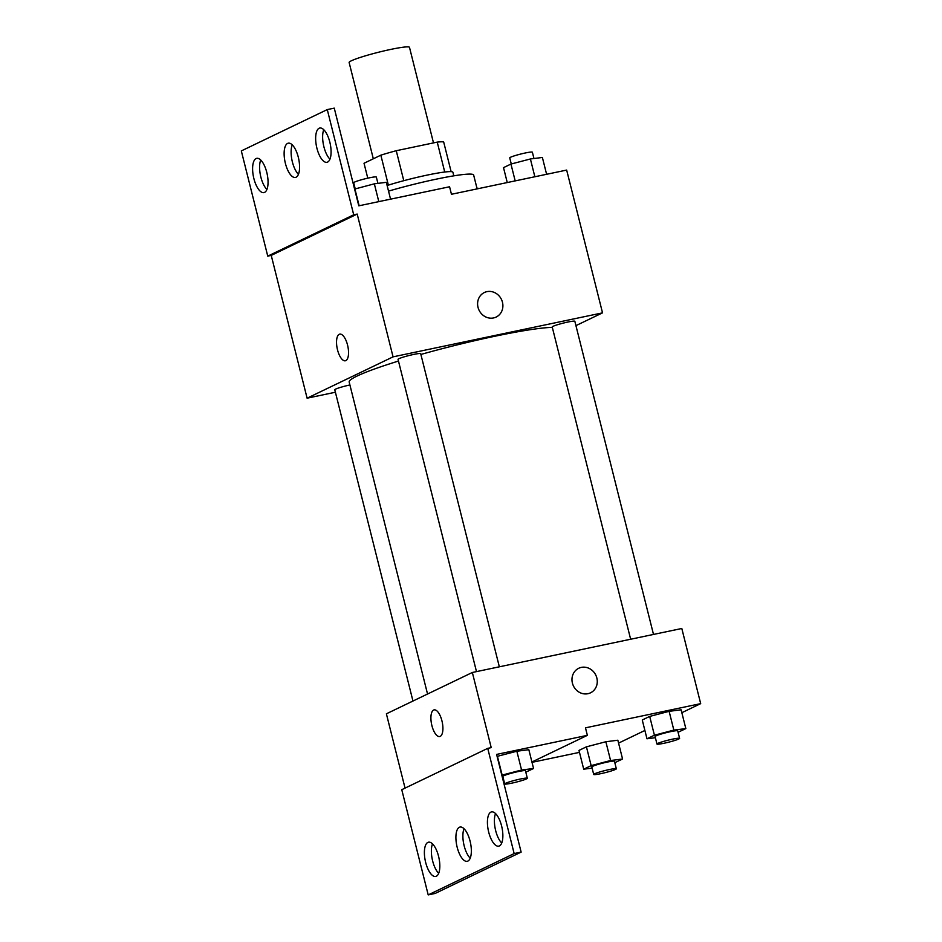 <?xml version="1.0" encoding="UTF-8"?>
<svg xmlns="http://www.w3.org/2000/svg" width="942" height="942" viewBox="0 0 942 942"><rect width="100%" height="100%" fill="white"/><g stroke="black" fill="none" stroke-linecap="round" stroke-linejoin="round"><path stroke-width="1.41" d="M433.497 142.901L409.487 47.347A31.121 2.779 165.9 0 0 390.765 49.408A31.121 2.779 165.9 0 0 349.129 62.502L373.315 158.786M367.769 178.168L364.024 163.26L380.839 155.171A41.789 3.744 165.9 0 1 396.252 150.72L437.229 142.112A41.789 3.744 165.9 0 1 443.67 141.971L451.124 171.644M388.363 185.127L380.839 155.171M444.742 172.021L437.229 142.112M403.788 180.687L396.252 150.72M387.127 185.515A42.79 3.827 -14.1 0 1 429.893 174.541A42.79 3.827 -14.1 0 1 452.902 172.256L453.797 175.848M477.123 188.883L473.649 175.035A62.243 5.57 165.9 0 0 436.205 179.168A62.243 5.57 165.9 0 0 388.528 191.12M335.399 392.237L307.104 398.183L393.061 356.853L357.195 214.07L353.709 214.8L327.274 109.59L334.257 108.13L358.796 205.827L449.57 186.763L451.453 194.276L566.66 170.078L602.527 312.862L575.939 325.638M478.03 307.363A13.612 12.423 -115.7 0 1 484.341 292.526A13.612 12.423 -115.7 0 1 501.438 299.415A13.612 12.423 -115.7 0 1 496.14 317.065A13.612 12.423 -115.7 0 1 478.03 307.363M393.061 356.853L602.527 312.862M653.501 634.437L574.844 321.281A11.669 1.048 165.9 0 0 567.826 322.058A11.669 1.048 165.9 0 0 552.212 326.968L630.645 639.229M499.342 666.806L420.685 353.662A11.669 1.048 165.9 0 0 413.668 354.439A11.669 1.048 165.9 0 0 398.042 359.349L476.487 671.611M349.906 384.96A11.669 1.048 165.9 0 0 334.775 389.764L412.961 701.025M552.306 327.369A108.919 9.75 165.9 0 0 494.927 336.235A108.919 9.75 165.9 0 0 420.886 354.451M398.478 361.057A108.919 9.75 165.9 0 0 349.176 382.052L427.538 694.019M345.832 360.609A13.612 5.428 78.1 0 1 345.325 360.786A13.612 5.428 78.1 0 1 337.224 348.575A13.612 5.428 78.1 0 1 339.732 334.127A13.612 5.428 78.1 0 1 347.704 345.69A13.612 5.428 78.1 0 1 345.832 360.609M307.104 398.183L271.237 255.4L357.195 214.07M327.274 109.59L241.317 150.92L267.752 256.13L271.237 255.4M339.732 334.127A13.612 5.428 -101.9 0 0 337.224 348.575A13.612 5.428 -101.9 0 0 345.337 360.774M496.14 317.065A13.612 12.423 64.3 0 0 501.438 299.415A13.612 12.423 64.3 0 0 484.341 292.526M353.709 214.8L267.752 256.13M316.924 148.259A17.509 6.983 -101.9 0 0 326.968 162.295A17.509 6.983 -101.9 0 0 330.195 143.726A17.509 6.983 -101.9 0 0 319.774 128.03A17.509 6.983 -101.9 0 0 316.924 148.259M253.881 178.568A17.509 6.983 -101.9 0 0 263.925 192.604A17.509 6.983 -101.9 0 0 267.163 174.035A17.509 6.983 -101.9 0 0 256.73 158.338A17.509 6.983 -101.9 0 0 253.881 178.568M285.402 163.413A17.509 6.983 -101.9 0 0 295.447 177.449A17.509 6.983 -101.9 0 0 298.685 158.88A17.509 6.983 -101.9 0 0 288.252 143.184A17.509 6.983 -101.9 0 0 285.402 163.413M323.765 129.702A17.509 6.983 -101.9 0 0 323.907 146.799A17.509 6.983 -101.9 0 0 329.947 159.151M260.734 160.01A17.509 6.983 -101.9 0 0 260.863 177.096A17.509 6.983 -101.9 0 0 266.916 189.46M292.244 144.856A17.509 6.983 -101.9 0 0 292.385 161.953A17.509 6.983 -101.9 0 0 298.437 174.305M405.048 788.113L386.385 713.812L472.342 672.482L681.808 628.491L700.683 703.639L681.843 712.694M440.22 736.361A13.612 5.428 78.1 0 1 439.714 736.526A13.612 5.428 78.1 0 1 431.601 724.316A13.612 5.428 78.1 0 1 434.121 709.879A13.612 5.428 78.1 0 1 442.081 721.442A13.612 5.428 78.1 0 1 440.22 736.361M700.683 703.639L585.477 727.836L587.361 735.349L496.599 754.412L521.138 852.11L514.155 853.57L487.732 748.36L491.218 747.63L472.342 672.482M572.406 683.115A13.612 12.423 -115.7 0 1 578.729 668.278A13.612 12.423 -115.7 0 1 595.827 675.167A13.612 12.423 -115.7 0 1 590.528 692.817A13.612 12.423 -115.7 0 1 572.406 683.115M586.43 746.829L578.989 750.409L586.43 746.829L605.859 741.743L586.43 746.829L591.152 765.611L610.581 760.524L622.568 759.017L614.808 762.679M617.846 740.224L605.859 741.743L617.846 740.224L622.568 759.017M669.126 711.328L649.697 716.415L642.256 719.994L649.697 716.415L669.126 711.328L681.113 709.809L669.126 711.328L673.848 730.109L685.835 728.602L678.075 732.264M579.483 752.364L532.018 762.337M644.881 730.462L618.576 743.108M521.138 852.11L435.18 893.428L428.198 894.9L401.763 789.69L487.732 748.36M590.516 692.817A13.612 12.423 64.3 0 0 595.815 675.167A13.612 12.423 64.3 0 0 578.718 668.278M434.121 709.879A13.612 5.428 -101.9 0 0 431.601 724.316A13.612 5.428 -101.9 0 0 439.714 736.526M428.198 894.9L514.155 853.57M457.176 847.282A17.509 6.983 -101.9 0 0 467.22 861.306A17.509 6.983 -101.9 0 0 470.458 842.749A17.509 6.983 -101.9 0 0 460.026 827.052A17.509 6.983 -101.9 0 0 457.176 847.282M438.548 856.231A17.509 6.983 -101.9 0 0 428.504 842.195A17.509 6.983 -101.9 0 0 425.278 860.764A17.509 6.983 -101.9 0 0 435.699 876.46A17.509 6.983 -101.9 0 0 438.548 856.231M501.591 825.922A17.509 6.983 -101.9 0 0 491.547 811.898A17.509 6.983 -101.9 0 0 488.309 830.455A17.509 6.983 -101.9 0 0 498.742 846.152A17.509 6.983 -101.9 0 0 501.591 825.922M531.924 761.996L587.361 735.349M497.423 756.308L516.852 751.221L497.423 756.308L502.145 775.089L521.574 770.003L533.561 768.495L525.801 772.157M528.839 749.702L516.852 751.221L528.839 749.702L533.561 768.495M464.017 828.724A17.509 6.983 -101.9 0 0 464.159 845.81A17.509 6.983 -101.9 0 0 470.211 858.174M432.508 843.867A17.509 6.983 -101.9 0 0 438.689 873.316M495.539 813.57A17.509 6.983 -101.9 0 0 501.721 843.019M655.385 737.716L646.977 738.775L654.419 735.196L673.848 730.109M679.606 738.363L677.722 730.851A11.669 1.048 165.9 0 0 670.704 731.628A11.669 1.048 165.9 0 0 655.09 736.538L656.974 744.05A11.669 1.048 165.9 0 0 668.549 742.214A11.669 1.048 165.9 0 0 679.606 738.363A11.669 1.048 165.9 0 0 672.588 739.14A11.669 1.048 165.9 0 0 656.974 744.05M646.977 738.775L642.256 719.994M654.419 735.196L649.697 716.415M685.835 728.602L681.113 709.809M592.118 768.13L583.71 769.19L591.152 765.611M616.339 768.778L614.455 761.266A11.669 1.048 165.9 0 0 607.437 762.043A11.669 1.048 165.9 0 0 591.823 766.953L593.707 774.465A11.669 1.048 165.9 0 0 605.282 772.628A11.669 1.048 165.9 0 0 616.339 768.778A11.669 1.048 165.9 0 0 609.321 769.555A11.669 1.048 165.9 0 0 593.707 774.465M583.71 769.19L578.989 750.409M610.581 760.524L605.859 741.743M503.11 777.609L502.451 777.692M527.332 778.257L525.448 770.744A11.669 1.048 165.9 0 0 518.43 771.522A11.669 1.048 165.9 0 0 502.816 776.42L504.7 783.944A11.669 1.048 165.9 0 0 516.275 782.107A11.669 1.048 165.9 0 0 527.332 778.257A11.669 1.048 165.9 0 0 520.314 779.034A11.669 1.048 165.9 0 0 504.7 783.944M521.574 770.003L516.852 751.221M507.255 182.548L503.511 167.641L510.953 164.061L530.393 158.974L542.38 157.467L546.607 174.294M515.18 180.888L510.953 164.061M534.856 176.755L530.393 158.974M533.961 158.527L532.371 152.192A11.669 1.048 165.9 0 0 525.353 152.969A11.669 1.048 165.9 0 0 509.74 157.879L511.27 163.979M476.946 188.153L479.254 188.435M354.592 189.071L374.339 183.831L386.326 182.324L390.553 199.151M359.137 205.756L354.91 188.93M378.802 201.623L374.339 183.831M377.919 183.384L376.329 177.061A11.669 1.048 165.9 0 0 369.299 177.838A11.669 1.048 165.9 0 0 353.686 182.748L355.216 188.847"/></g></svg>
